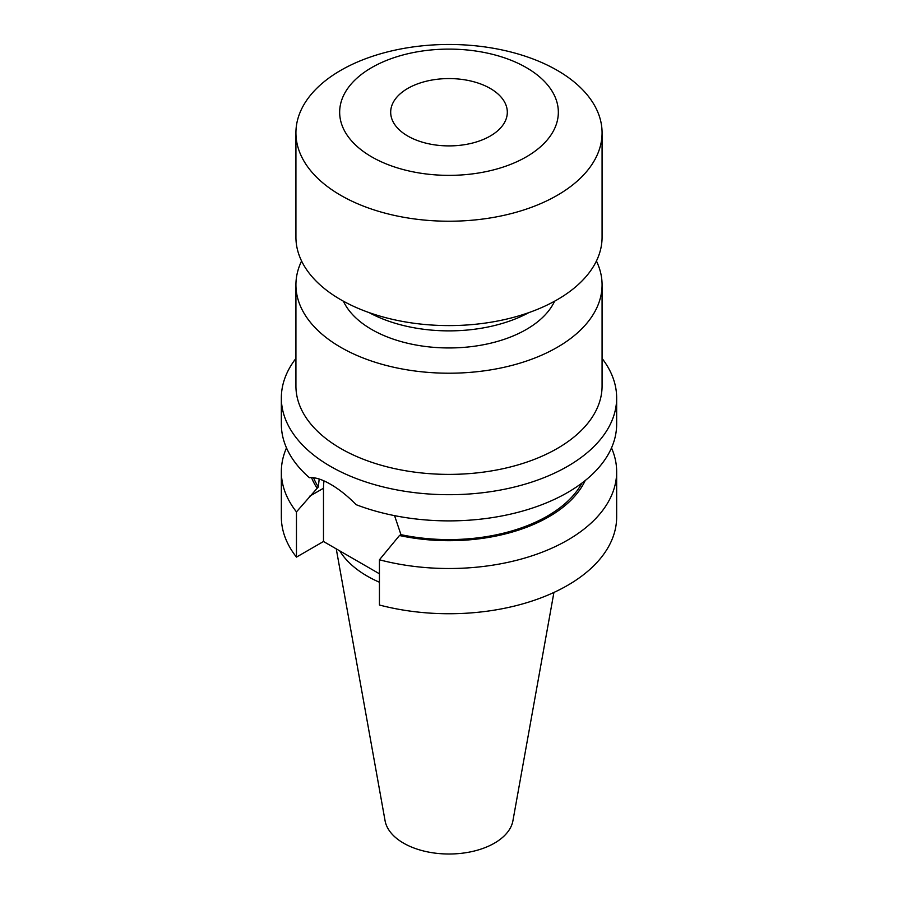 <?xml version="1.0" encoding="UTF-8"?>
<svg xmlns="http://www.w3.org/2000/svg" width="898" height="898" viewBox="0 0 898 898"><rect width="100%" height="100%" fill="white"/><g stroke="black" fill="none" stroke-linecap="round" stroke-linejoin="round"><path stroke-width="1.35" d="M295.925 284.834L295.925 386.005A153.075 88.374 0 0 0 340.757 448.506A153.075 88.374 0 0 0 507.583 467.656A153.075 88.374 0 0 0 602.075 386.005L602.075 284.834A153.075 88.374 180 0 1 507.583 366.485A153.075 88.374 180 0 1 340.757 347.324A153.075 88.374 180 0 1 295.925 284.834A153.075 88.374 180 0 1 301.582 261.026M602.075 358.437A167.657 96.793 180 0 1 616.657 397.915A167.657 96.793 180 0 1 513.162 487.333A167.657 96.793 180 0 1 330.453 466.354A167.657 96.793 180 0 1 281.343 397.915A167.657 96.793 180 0 1 295.925 358.437M407.771 136.036A58.314 33.664 180 0 1 390.686 112.239A58.314 33.664 180 0 1 426.685 81.134A58.314 33.664 180 0 1 490.229 88.431A58.314 33.664 180 0 1 507.314 112.239A58.314 33.664 180 0 1 471.315 143.343A58.314 33.664 180 0 1 407.771 136.036M526.318 67.597A109.343 63.129 180 0 1 526.318 156.869A109.343 63.129 180 0 1 371.682 156.869A109.343 63.129 180 0 1 371.682 67.597A109.343 63.129 180 0 1 526.318 67.597M557.243 70.358A153.075 88.374 180 0 1 602.075 132.848A153.075 88.374 180 0 1 507.583 214.499A153.075 88.374 180 0 1 340.757 195.337A153.075 88.374 180 0 1 295.925 132.848A153.075 88.374 180 0 1 390.417 51.197A153.075 88.374 180 0 1 557.243 70.358M602.075 132.848L602.075 237.218A153.075 88.374 180 0 1 507.583 318.869A153.075 88.374 180 0 1 340.757 299.708A153.075 88.374 180 0 1 295.925 237.218L295.925 132.848M528.855 312.616A116.628 67.339 180 0 1 369.145 312.616M554.605 301.2A109.343 63.129 180 0 1 371.682 329.465A109.343 63.129 180 0 1 343.395 301.2M596.418 261.026A153.075 88.374 180 0 1 602.075 284.834M611.504 447.911A167.657 96.793 180 0 1 616.657 471.719L616.657 516.945A167.657 96.793 180 0 1 379.439 605.016L379.439 559.791L399.475 535.511L400.957 534.658L394.559 515.643M616.657 397.915L616.657 424.092A167.657 96.793 180 0 1 528.192 509.413A167.657 96.793 180 0 1 356.158 504.687C347.661 496.022 339.085 489.197 330.453 484.213C321.967 479.308 314.951 477.141 309.406 477.702A167.657 96.793 180 0 1 281.343 424.092L281.343 397.915M379.439 582.241A115.719 66.811 180 0 1 367.181 576.089A115.719 66.811 180 0 1 339.758 550.889M553.92 592.444L512.926 820.738A64.263 37.099 180 0 1 470.496 851.876A64.263 37.099 180 0 1 403.561 843.143A64.263 37.099 180 0 1 385.074 820.738L336.256 548.869M379.439 573.8L323.493 541.494L296.463 557.108A167.657 96.793 180 0 1 281.343 516.945L281.343 471.719A167.657 96.793 180 0 1 286.496 447.911M616.657 471.719A167.657 96.793 180 0 1 379.439 559.791M319.183 479.016L318.33 486.952L296.463 511.882L296.463 557.108M296.463 511.882A167.657 96.793 180 0 1 281.343 471.719M585.215 480.52A141.132 81.482 180 0 1 399.475 535.511M316.848 487.805A141.132 81.482 180 0 1 311.516 477.59M318.33 486.952A139.224 80.382 180 0 1 313.525 477.725M581.96 483.057A139.224 80.382 180 0 1 400.957 534.658M324.021 480.901A58.673 33.877 -120 0 0 323.493 488.231L323.493 541.494M309.44 496.347L323.493 488.231"/></g></svg>
